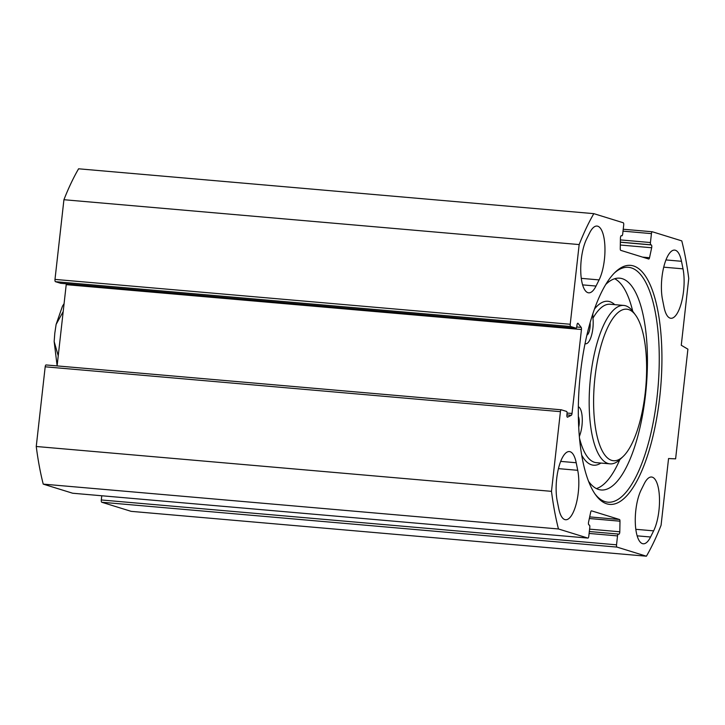 <?xml version="1.0" encoding="UTF-8"?>
<svg xmlns="http://www.w3.org/2000/svg" width="725" height="725" viewBox="0 0 725 725"><rect width="100%" height="100%" fill="white"/><g stroke="black" fill="none" stroke-linecap="round" stroke-linejoin="round"><path stroke-width="1.09" d="M558.739 508.56L557.226 501.002A30.423 10.304 -85 0 1 558.486 468.45A30.423 10.304 -85 0 1 569.361 451.566A30.423 10.304 -85 0 1 576.212 462.749L577.725 470.308A30.423 10.304 -85 0 1 576.466 502.869A30.423 10.304 -85 0 1 565.591 519.743A30.423 10.304 -85 0 1 558.739 508.56M599.086 279.904L596.032 286.049A30.423 10.304 -85 0 1 588.682 292.827A30.423 10.304 -85 0 1 580.779 272.247A30.423 10.304 -85 0 1 586.616 238.996L589.661 232.852A30.423 10.304 -85 0 1 597.01 226.064A30.423 10.304 -85 0 1 604.913 246.645A30.423 10.304 -85 0 1 599.086 279.904L581.287 278.355M650.57 536.998A30.423 10.304 -85 0 1 643.22 543.786A30.423 10.304 -85 0 1 635.317 523.205A30.423 10.304 -85 0 1 641.145 489.946L644.199 483.802A30.423 10.304 -85 0 1 651.548 477.023A30.423 10.304 -85 0 1 659.451 497.604A30.423 10.304 -85 0 1 653.624 530.854L650.57 536.998L637.148 535.838M662.505 299.543A30.423 10.304 -85 0 1 663.765 266.981A30.423 10.304 -85 0 1 674.64 250.107A30.423 10.304 -85 0 1 681.491 261.29L683.013 268.848A30.423 10.304 -85 0 1 681.754 301.41A30.423 10.304 -85 0 1 670.879 318.284A30.423 10.304 -85 0 1 664.018 307.101L662.505 299.543M591.428 510.826L591.528 510.835A2.075 0.707 -85 0 0 591.473 510.826A2.075 0.707 -85 0 0 590.703 512.122L588.564 522.1A2.075 0.707 -85 0 0 588.936 524.927L589.334 525.054A2.075 0.707 95 0 1 589.797 527.32L588.791 536.237A2.075 0.707 -85 0 1 587.93 538.086A2.075 0.707 -85 0 1 587.875 538.077L558.458 528.969A207.422 70.262 -85 0 1 551.48 491.342L560.416 411.655A2.075 0.707 -85 0 1 561.286 409.797A2.075 0.707 -85 0 1 561.34 409.815L566.588 411.438A2.075 0.707 -85 0 1 567.041 413.703L566.905 414.917A2.075 0.707 95 0 0 567.412 417.201A2.075 0.707 95 0 0 567.557 417.165L571.309 415.289A2.075 0.707 95 0 0 572.025 413.468L581.45 329.513A2.075 0.707 95 0 0 581.169 327.383L578.079 323.386A2.075 0.707 95 0 0 577.843 323.241A2.075 0.707 95 0 0 576.982 325.09L576.846 326.304A2.075 0.707 -85 0 1 575.976 328.162A2.075 0.707 -85 0 1 575.931 328.153L570.675 326.522A2.075 0.707 -85 0 1 570.222 324.256L579.166 244.57A207.422 70.262 -85 0 1 593.829 213.648L623.246 222.756A2.075 0.707 -85 0 1 623.699 225.031L622.702 233.939A2.075 0.707 95 0 1 621.832 235.797A2.075 0.707 95 0 1 621.787 235.779L621.379 235.661A2.075 0.707 -85 0 0 621.325 235.643A2.075 0.707 -85 0 0 620.428 238.072L620.256 248.657A2.075 0.707 -85 0 0 620.745 250.352L648.703 259.015A2.075 0.707 -85 0 0 648.757 259.024A2.075 0.707 -85 0 0 649.528 257.728L651.666 247.751A2.075 0.707 -85 0 0 651.295 244.923L650.896 244.796A2.075 0.707 95 0 1 650.443 242.531L651.44 233.622A2.075 0.707 -85 0 1 652.301 231.764A2.075 0.707 -85 0 1 652.355 231.773L681.772 240.881A207.422 70.262 -85 0 1 688.75 278.509L681.264 345.254L687.907 349.178L675.609 458.853L668.559 458.535L661.073 525.281A207.422 70.262 -85 0 1 646.41 556.202L616.984 547.094A2.075 0.707 -85 0 1 616.531 544.819L101.301 499.969A2.075 0.707 95 0 0 101.754 502.244L131.171 511.352L646.41 556.202M591.528 510.835L619.485 519.499A2.075 0.707 -85 0 1 619.984 521.193L619.803 531.778A2.075 0.707 -85 0 1 618.905 534.207A2.075 0.707 -85 0 1 618.851 534.189L618.443 534.071A2.075 0.707 95 0 0 618.398 534.062A2.075 0.707 95 0 0 617.528 535.911L616.531 544.819M580.507 372.659A119.96 40.636 95 0 0 595.832 495.148A119.96 40.636 95 0 0 660.602 388.446A119.96 40.636 95 0 0 615.244 272.165A119.96 40.636 95 0 0 580.507 372.659M561.232 409.806L46.101 364.956A2.075 0.707 95 0 0 46.056 364.947A2.075 0.707 95 0 0 45.186 366.805L36.25 446.491A207.422 70.262 95 0 0 43.228 484.119L72.645 493.227A2.075 0.707 95 0 0 72.699 493.236A2.075 0.707 95 0 0 72.745 493.236M66.247 283.792A2.075 0.707 -85 0 1 66.211 284.662L57.103 365.917M593.829 213.648L78.59 168.798A207.422 70.262 95 0 0 63.927 199.719L54.991 279.406A2.075 0.707 95 0 0 55.444 281.672L60.701 283.303A2.075 0.707 95 0 0 60.746 283.312A2.075 0.707 95 0 0 60.8 283.312M101.301 499.969L101.772 495.764M614.311 273.08A117.885 39.929 -85 0 1 628.394 267.317A117.885 39.929 -85 0 1 657.956 388.219A117.885 39.929 -85 0 1 607.949 502.198A117.885 39.929 -85 0 1 595.08 494.078M558.458 528.969L43.228 484.119M579.166 244.57L63.927 199.719M551.48 491.342L36.25 446.491M58.236 355.803L54.157 341.538L54.81 333.174L56.115 324.419L63.193 311.569M645.232 392.705A76.052 25.765 -85 0 1 623.201 456.415A76.052 25.765 -85 0 1 594.446 382.691A76.052 25.765 -85 0 1 635.508 315.04A76.052 25.765 -85 0 1 645.232 392.705M590.096 322.688A8.646 2.927 -85 0 1 586.888 335.104M578.36 416.494A8.646 2.927 -85 0 1 578.722 427.143M588.591 481.355A106.303 36.005 95 0 0 601.179 489.982A106.303 36.005 95 0 0 646.265 387.204A106.303 36.005 95 0 0 619.612 278.173A106.303 36.005 95 0 0 605.728 284.499M596.403 488.587A106.303 36.005 95 0 0 619.812 459.659M632.726 311.261A106.303 36.005 95 0 0 614.664 278.726M578.351 406.761A17.282 5.854 -85 0 1 582.211 417.401A17.282 5.854 -85 0 1 580.027 434.583A17.282 5.854 95 0 0 579.375 436.677M592.842 313.717A17.282 5.854 95 0 0 593.014 318.792A17.282 5.854 -85 0 1 585.673 343.777A17.282 5.854 -85 0 1 585.039 343.614M635.508 315.04L632.97 311.587A79.514 26.934 95 0 0 623.772 305.433A79.514 26.934 95 0 0 590.041 382.311A79.514 26.934 95 0 0 609.979 463.855A79.514 26.934 95 0 0 620.102 459.387L623.201 456.415M577.725 470.308L558.44 468.631M560.67 461.39L576.212 462.749M582.619 284.88L596.032 286.049M635.816 529.304L653.624 530.854M681.491 261.29L665.949 259.931M663.719 267.172L683.013 268.848M572.025 413.468L567.077 413.042M581.45 329.513L66.211 284.662M587.875 538.077L72.645 493.227M101.754 502.244L616.984 547.094M589.108 533.437L617.528 535.911M652.255 231.764L623.228 229.236L652.301 231.764M623.011 231.139L651.44 233.622M589.679 516.898L619.485 519.499M618.398 534.062L589.316 531.525L618.343 534.062M589.588 529.141L619.803 531.778M589.334 518.52L619.984 521.193M620.401 239.912L650.443 242.531M620.364 242.141L650.896 244.796M620.355 242.232L651.295 244.923M620.31 245.023L651.666 247.751M642.604 257.121L649.528 257.728M570.222 324.256L54.991 279.406M570.675 326.522L55.444 281.672M575.931 328.153L60.701 283.303M578.079 323.386L577.589 323.341M581.169 327.383L576.728 326.993M571.309 415.289L566.905 414.908M560.416 411.655L45.186 366.805M600.916 463.067A82.278 27.867 -85 0 1 581.722 455.182M594.437 309.086A82.278 27.867 -85 0 1 614.709 304.645M609.979 463.855L596.367 462.668A79.514 26.934 -85 0 1 579.52 438.226M592.959 318.193A79.514 26.934 -85 0 1 610.16 304.246L623.772 305.433M72.699 493.236L587.93 538.086M575.976 328.162L60.746 283.312M561.286 409.797L46.056 364.947M54.157 341.538L57.121 365.753M56.115 324.419L62.468 306.186L64.081 303.666M585.673 343.777L585.012 343.722"/></g></svg>
